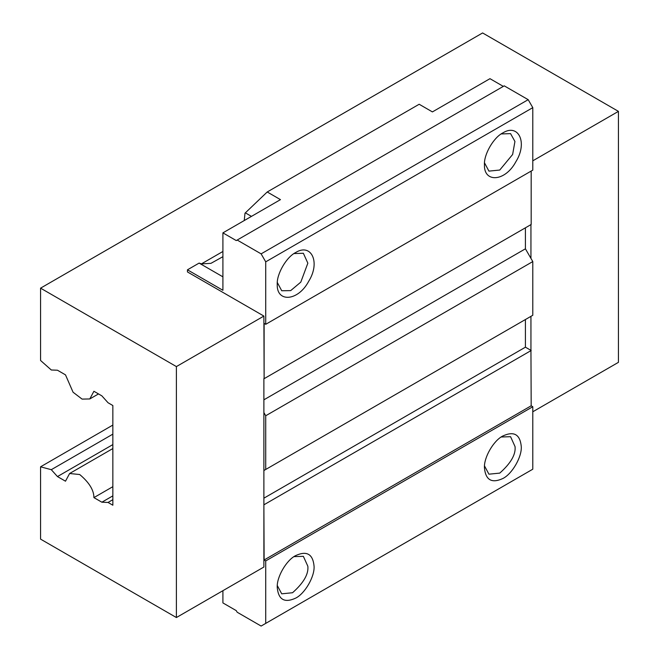 <?xml version="1.0" encoding="UTF-8"?>
<svg xmlns="http://www.w3.org/2000/svg" width="659" height="659" viewBox="0 0 659 659"><rect width="100%" height="100%" fill="white"/><g stroke="black" fill="none" stroke-linecap="round" stroke-linejoin="round"><path stroke-width="0.99" d="M112.854 499.67L108.051 502.446L112.854 505.222L112.854 405.532L108.051 402.756L101.873 395.87L93.907 391.265L89.797 398.95L82.078 399.099L73.067 392.229L65.496 374.864L57.465 370.226L51.295 369.987L40.561 360.473L40.561 288.156L482.602 32.95L618.439 111.371L532.793 160.821M222.907 256.68L210.946 263.345L201.432 263.872L222.907 251.474M201.432 263.872L199.109 263.089L187.453 269.819L187.453 271.945L263.888 316.073L176.398 366.585L40.561 288.156M237.174 240.041L261.121 253.863L528.188 99.674L504.242 85.851L236.26 240.576L222.907 232.866L280.462 199.636L267.216 191.983L245 213.195L244.242 220.543M267.216 191.983L419.165 104.254L432.411 111.906L489.966 78.676L503.319 86.387M222.907 276.829L199.109 263.089M261.121 253.863L265.725 261.837L532.793 107.648L528.188 99.674M222.907 232.866L222.907 290.289L187.453 269.819M532.793 107.648L532.793 170.129L265.725 324.31L264.119 323.38L264.119 378.678L263.888 316.073M265.725 324.31L265.725 261.837M502.866 132.904C518.287 123.2 527.999 142.36 515.89 161.694C505.239 181.802 483.747 183.062 484.447 164.799C483.739 154.527 493.575 137.451 502.866 132.904M295.66 252.537C311.081 242.825 320.793 261.985 308.684 281.319C298.033 301.427 276.541 302.695 277.241 284.433C276.533 274.152 286.368 257.084 295.66 252.537M277.307 282.497L281.722 290.751L290.693 290.611L300.801 282.118L307.844 263.172L303.362 253.262L294.013 253.567M501.219 133.934L510.568 133.637L514.934 141.471L512.636 154.47L499.744 170.047L488.929 171.118L484.513 162.872M531.179 171.052L531.179 224.488L264.119 378.678M263.888 378.546L263.888 470.526L532.793 315.274L532.793 261.574L530.948 258.386L530.948 224.357M108.051 502.446L101.873 502.207L93.907 497.611C93.907 490.172 89.171 482.47 79.698 474.521L69.607 473.516L65.496 481.202L57.465 476.564L51.295 469.686L40.561 466.811L40.561 539.12L176.398 617.541L176.398 366.585M176.398 617.541L263.888 567.028L263.888 470.526L532.793 315.274M40.561 466.811L112.854 425.071M112.854 434.141L51.295 469.686M57.465 476.564L112.854 444.586M112.854 486.671L93.907 497.611M112.854 495.865L101.873 502.207M532.793 411.776L618.439 362.335L618.439 111.371M525.421 319.533L525.421 347.178L530.948 350.366L530.948 316.345M530.948 350.366L531.179 405.796L532.793 406.727L265.725 560.916L265.725 623.389L532.793 469.2L532.793 406.727M222.907 590.695L222.907 602.919L236.26 610.629L237.174 612.227L261.121 626.05L532.793 469.2M501.219 436.999L510.568 436.695L515.05 446.604C515.923 454.455 510.816 463.293 499.744 473.113L488.929 474.183L484.513 465.938M521.277 446.604C521.986 456.885 512.158 473.953 502.866 478.508C491.746 483.607 485.601 480.065 484.447 467.874C483.739 457.593 493.575 440.517 502.866 435.97C513.979 430.871 520.124 434.413 521.277 446.604M314.071 566.238C314.78 576.518 304.952 593.586 295.66 598.133C284.54 603.24 278.395 599.69 277.241 587.499C276.533 577.226 286.368 560.142 295.66 555.603C306.773 550.504 312.918 554.046 314.071 566.238M294.013 556.633L303.362 556.328L307.844 566.238C308.717 574.088 303.61 582.918 292.538 592.738L281.722 593.817L277.307 585.563M261.121 626.05L265.725 623.389M263.888 504.555L264.119 559.985L265.725 560.916M264.119 559.985L531.179 405.796M264.119 504.687L531.179 350.506M525.421 347.178L263.888 498.179M263.888 412.575L265.725 415.763L532.793 261.574M530.948 258.386L525.421 248.814L263.888 399.815M265.725 415.763L265.725 469.463M525.421 248.814L525.421 227.816M245.354 212.857L251.45 216.383M89.797 398.95L98.504 393.925M69.607 473.516L112.854 448.548"/></g></svg>
